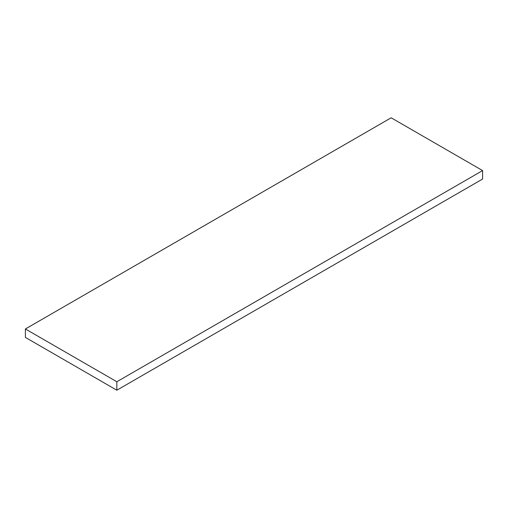 <?xml version="1.0" encoding="UTF-8"?>
<svg xmlns="http://www.w3.org/2000/svg" width="508" height="508" viewBox="0 0 508 508"><rect width="100%" height="100%" fill="white"/><g stroke="black" fill="none" stroke-linecap="round" stroke-linejoin="round"><path stroke-width="0.76" d="M25.4 337.414L116.84 390.207L116.84 381.756L25.4 328.968L25.4 337.414M116.84 381.756L482.6 170.586L482.6 179.032L116.84 390.207M482.6 170.586L391.16 117.793L25.4 328.968"/></g></svg>
